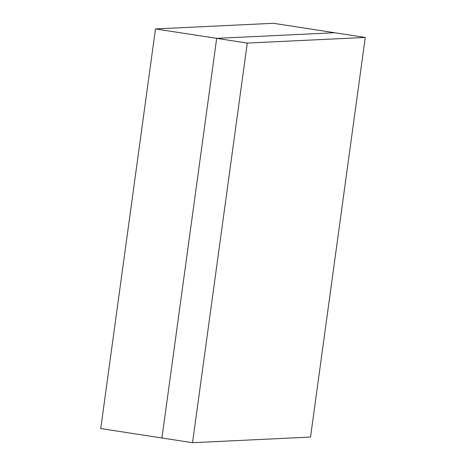 <?xml version="1.0" encoding="UTF-8"?>
<svg xmlns="http://www.w3.org/2000/svg" width="466" height="466" viewBox="0 0 466 466"><rect width="100%" height="100%" fill="white"/><g stroke="black" fill="none" stroke-linecap="round" stroke-linejoin="round"><path stroke-width="0.7" d="M155.481 28.927L273.466 23.3L334.664 32.731L216.678 38.358L155.481 28.927L273.466 23.3L365.262 37.443L247.277 43.07L216.678 38.358L161.935 437.988L100.738 428.557L155.481 28.927L216.678 38.358L334.664 32.731L216.678 38.358L247.277 43.07L192.534 442.7L161.935 437.988L216.678 38.358L334.664 32.731L365.262 37.443L310.519 437.073L365.262 37.443L247.277 43.07L192.534 442.7L310.519 437.073L192.534 442.7L161.935 437.988L216.678 38.358L161.935 437.988L100.738 428.557L155.481 28.927"/></g></svg>
